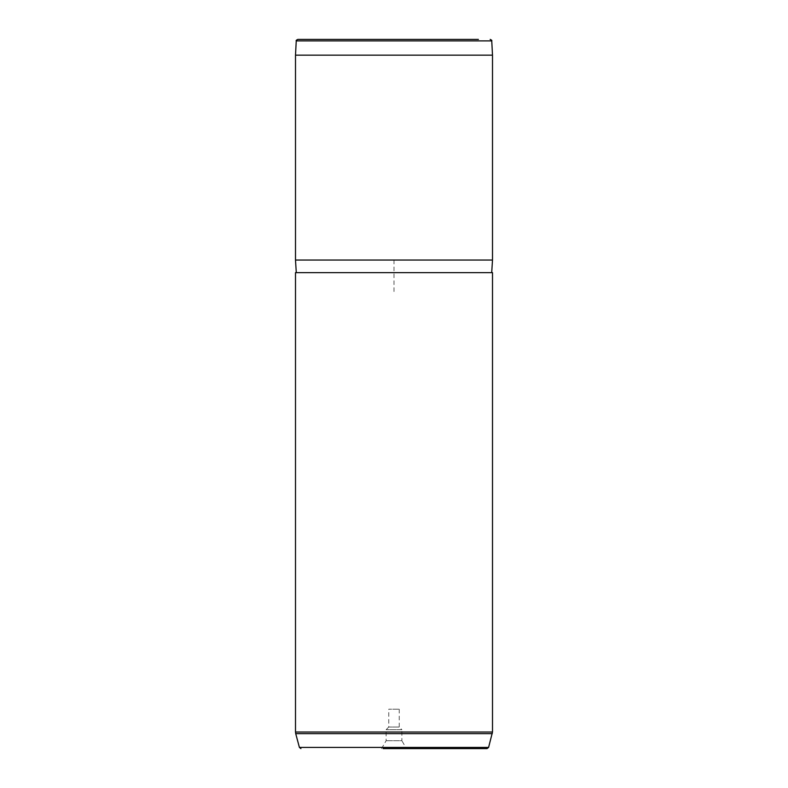 <?xml version="1.0" encoding="UTF-8"?>
<svg xmlns="http://www.w3.org/2000/svg" width="788" height="788" viewBox="0 0 788 788"><rect width="100%" height="100%" fill="white"/><g stroke="black" fill="none" stroke-linecap="round" stroke-linejoin="round"><path stroke-width="0.59" stroke-dasharray="3.94 2.96" d="M398.6 709.2L388.76 709.2L398.6 709.2M399.24 709.2L399.24 727.048L388.76 727.048L399.24 727.048L401.88 729.688L386.12 729.688L401.88 729.688L401.88 740.72L386.12 740.72L401.88 740.72L406.431 748.6L383.096 748.6M295.5 55.16L492.5 55.16M492.5 260.04L295.5 260.04M479.754 272.648L296.288 272.648L479.754 272.648M492.5 272.648L295.5 272.648M487.073 748.6L475.676 748.6M394 291.56L394 260.04L425.52 260.04M491.751 40.897L296.249 40.897M488.59 747.428L299.41 747.428M492.5 732.013L295.5 732.013M492.283 733.638L295.717 733.638M381.569 748.6L386.12 740.72L386.12 729.688L388.76 727.048L388.76 709.2"/><path stroke-width="1.18" d="M478.405 39.4L297.825 39.4L478.405 39.4M491.751 40.897L492.5 55.16L295.5 55.16L296.249 40.897L491.751 40.897C492.136 40.552 491.613 40.06 490.175 39.4M296.288 272.648L295.5 260.04L492.5 260.04L492.5 55.16M295.5 272.648L492.5 272.648L492.5 732.013L295.5 732.013L295.5 272.648M383.096 748.6L487.073 748.6L488.59 747.428L492.5 732.013M475.676 748.6L406.431 748.6M300.927 748.6L299.41 747.428L488.59 747.428M299.41 747.428L295.717 733.638L492.283 733.638M296.249 40.897C295.805 40.612 296.327 40.109 297.825 39.4M295.5 260.04L295.5 55.16M491.712 272.648L492.5 260.04M295.717 733.638L295.5 732.013"/></g></svg>
